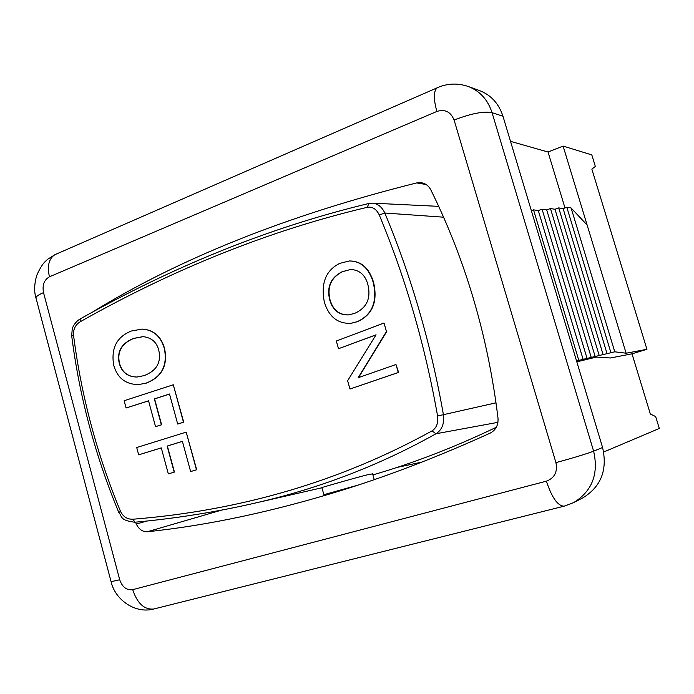 <?xml version="1.0" encoding="UTF-8"?>
<svg xmlns="http://www.w3.org/2000/svg" width="694" height="694" viewBox="0 0 694 694"><rect width="100%" height="100%" fill="white"/><g stroke="black" fill="none" stroke-linecap="round" stroke-linejoin="round"><path stroke-width="1.04" d="M357.931 485.149L323.89 494.692L321.869 487.552C322.12 487.405 358.59 476.821 369.382 474.323L372.617 473.907M124.131 400.742L173.283 384.78L183.485 422.212L177.699 424.051L169.518 394.001L154.363 398.929L161.381 424.823L155.543 426.663L148.551 400.811L126.082 407.985L124.131 400.742M148.559 400.863L126.082 407.985M169.536 394.062L154.597 398.911L161.615 424.789L155.543 426.663M173.283 384.78L183.728 422.186L177.699 424.051M336.312 341.023L384.016 323.022L386.463 331.515L358.156 377.727L395.979 364.524L398.278 372.487L349.976 389.022L347.616 380.737L376.053 334.812L338.507 348.709L336.312 341.023M375.992 334.907L338.507 348.709M395.979 364.524L398.616 372.418L349.976 389.022M384.016 323.022L386.463 331.515M386.81 331.463L358.52 377.605M342.142 271.718L350.713 269.472C359.596 269.975 365.313 275.015 367.881 284.592C371.151 298.29 366.796 307.867 354.816 313.306L348.648 314.894C339.132 315.241 332.834 310.27 329.737 299.982C326.562 287.038 330.7 277.617 342.142 271.718L342.48 271.692C331.029 277.591 326.891 287.012 330.066 299.947C333.155 310.227 339.453 315.197 348.969 314.859L349.004 314.85M350.626 269.472L342.48 271.692M339.834 263.364L349.256 260.979C360.889 261.048 368.87 268.162 373.207 282.319C377.614 301.638 372.262 314.772 357.15 321.721L350.834 323.326C337.7 323.829 328.878 316.776 324.367 302.159C320.68 283.152 325.842 270.226 339.834 263.364M349.108 260.987L349.603 260.953C361.236 261.022 369.225 268.127 373.554 282.284C377.961 301.595 372.6 314.729 357.479 321.678L351.225 323.274M133.343 338.464L142.921 336.633C151.448 337.553 156.74 342.107 158.796 350.297C161.424 362.415 156.558 370.848 144.17 375.601L136.978 377.033C127.748 376.911 121.858 372.383 119.299 363.439C116.705 351.797 121.381 343.469 133.343 338.464L133.586 338.464C121.623 343.478 116.939 351.797 119.533 363.439C122.04 372.227 127.8 376.755 136.822 377.033M143.294 336.633L133.586 338.464M131.4 331.003L142.044 329.095C153.348 329.815 160.765 336.243 164.287 348.379C167.783 365.417 161.728 376.998 146.122 383.105L138.609 384.589C125.744 384.502 117.442 378.083 113.703 365.322C110.875 348.206 116.774 336.764 131.4 331.003M142.487 329.103C153.695 329.902 161.043 336.321 164.539 348.371C168.035 365.408 161.98 376.981 146.365 383.097L138.392 384.597M136.718 447.535L186.192 432.136L196.463 469.812L190.633 471.573L182.401 441.332L167.141 446.069L174.203 472.128L168.33 473.898L161.286 447.882L138.679 454.83L136.718 447.535M161.294 447.908L138.679 454.83M182.409 441.367L167.375 446.034L174.428 472.076L168.33 473.898M186.192 432.136L196.706 469.76L190.633 471.573M367.282 207.306C372.409 206.482 376.408 209.033 379.271 214.958C405.608 278.233 425.049 345.248 437.593 416.001C438.435 422.95 436.569 427.912 431.998 430.896C341.11 481.063 241.46 510.506 133.057 519.216C127.401 519.459 123.228 516.848 120.53 511.409C96.908 454.388 81.25 395.667 73.547 335.237C73.165 329.251 75.403 324.749 80.252 321.738C174.862 268.318 270.539 230.174 367.282 207.306L368.852 203.472L372.452 203.168M372.912 474.878C413.19 463.236 454.336 447.361 496.323 427.261M80.174 318.954L80.252 321.738M431.998 430.896L435.962 433.759C441.957 429.968 444.455 423.687 443.457 414.899C430.905 343.834 411.351 276.542 384.814 213.023C381.995 206.977 377.892 203.698 372.496 203.168L368.852 203.481C271.363 226.886 175.105 265.394 80.053 319.014M118.795 512.45L118.769 512.398C122.448 516.483 119.299 520.231 134.723 522.235C177.716 518.288 219.521 511.504 260.146 501.901L259.834 501.979C219.347 511.53 177.69 518.279 134.87 522.218L133.057 519.216M260.146 501.901C322.137 487.37 380.746 464.65 435.962 433.759L497.936 422.342M564.985 207.948L548.026 152.003L510.515 141.35M548.026 152.003L563.103 146.087L591.809 154.901L595.348 166.456L591.852 169.119L646.947 349.308L626.135 353.22L587.133 225.056L571.119 208L566.825 207.263L563.12 208.625L558.713 207.896L554.992 209.267L550.463 208.538L546.716 209.926L542.066 209.189L538.301 210.586L533.53 209.857L531.352 210.664M603.693 452.02L659.3 428.458L655.665 416.547L650.347 414.014L632.008 353.819L646.947 349.308M632.008 353.819L610.46 357.974L596.293 357.089L576.818 361.852M564.396 506.108L573.4 502.716L582.7 497.954C601.039 486.798 607.666 469.977 602.574 447.5L502.968 116.245C498.847 103.623 491.074 95.078 479.641 90.619L468.311 86.498C457.589 82.898 447.231 83.323 437.237 87.782L438.122 87.401M576.541 360.923L614.771 351.806L571.119 208M614.771 351.806L626.135 353.22M610.867 352.5L566.825 207.263M607.059 353.662L563.12 208.625M603.051 354.382L558.713 207.896M599.226 355.554L554.992 209.267M595.096 356.3L550.463 208.538M591.253 357.479L546.716 209.926M587.011 358.251L542.066 209.189M583.142 359.44L538.301 210.586M578.77 360.238L533.53 209.857M587.133 225.056L563.103 146.087M90.758 313.15C178.8 258.636 287.446 215.227 416.712 182.921L421.536 182.748C425.665 183.554 428.771 185.957 430.87 189.965C465.657 260.45 488.029 336.512 497.997 418.135C498.448 425.127 495.82 430.133 490.111 433.16C439.094 456.331 389.993 475.277 342.81 490.016C273.462 511.478 208.313 525.384 147.362 531.734C142.565 531.916 138.887 529.34 136.31 524.013L135.521 522.166M396.951 467.444L422.004 462.057M71.69 335.783L73.547 335.237M379.271 214.958L384.814 213.023L443.596 217.187M80.036 319.032C74.683 322.12 72.089 328.349 72.245 328.956L71.682 335.723C79.368 396.335 95.061 455.221 118.769 512.398L120.53 511.409M437.593 416.001L496.019 402.824M416.712 182.921L426.021 184.483M136.31 524.013L147.111 521.003M147.362 531.734L221.473 510.151M111.083 581.65L119.724 579.776L43.514 292.608C38.751 294.638 36.218 296.364 35.915 297.778L36.123 298.559M154.259 608.881L153.756 609.002C144.291 609.87 137.273 603.424 132.701 589.657C126.62 590.438 122.291 587.141 119.724 579.776M43.514 292.608C42.134 285.156 44.112 279.882 49.448 276.802C47.019 265.993 48.849 258.61 54.947 254.663L56.414 254.021M49.448 276.802L436.864 111.448C433.412 98.774 433.533 90.879 437.237 87.782L55 254.637L47.903 259.105C45.492 261.482 42.438 262.67 36.782 275.292C34.275 283.889 33.989 291.385 35.915 297.778L111.118 581.78C114.9 599.278 134.844 614.173 153.808 608.994L564.109 506.178C557.785 506.013 551.877 497.685 546.386 481.176L132.701 589.657M573.938 502.43C592.225 490.953 598.792 473.872 593.622 451.178C586.256 453.963 573.686 457.78 555.929 462.638C557.75 471.885 554.567 478.071 546.386 481.176M436.864 111.448C444.993 108.932 450.736 111.795 454.102 120.053C470.922 113.538 483.571 111.075 492.046 112.654C487.882 99.832 480.031 91.131 468.485 86.559M602.574 447.5L593.622 451.178L492.046 112.654L502.968 116.245M454.102 120.053L555.929 462.638M372.6 473.785L374.266 479.641M259.842 502.005L321.929 487.769M372.617 203.168L438.712 206.352"/></g></svg>
